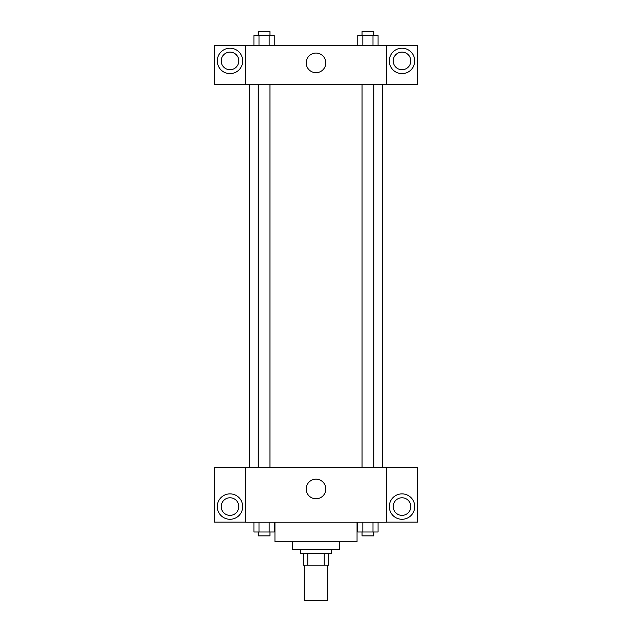 <?xml version="1.0" encoding="UTF-8"?>
<svg xmlns="http://www.w3.org/2000/svg" width="632" height="632" viewBox="0 0 632 632"><rect width="100%" height="100%" fill="white"/><g stroke="black" fill="none" stroke-linecap="round" stroke-linejoin="round"><path stroke-width="0.95" d="M304.269 565.213L304.269 600.4L327.732 600.4L327.732 565.213M324.232 553.49L324.232 565.213L303.297 565.213L303.297 553.49M324.232 565.213L328.703 565.213L328.703 553.49L328.703 565.213M331.634 549.579L331.634 553.49L300.366 553.49L300.366 549.579M307.768 553.49L307.768 565.213M339.455 541.758L339.455 549.579L292.545 549.579L292.545 541.758M357.048 522.214L357.048 541.758L274.952 541.758L274.952 522.214M386.365 522.214L245.635 522.214L245.635 467.483L386.365 467.483L386.365 522.214M229.993 519.283A12.703 12.703 0 0 1 218.996 500.228A12.703 12.703 0 0 1 240.997 500.228A12.703 12.703 0 0 1 229.993 519.283M245.635 522.151L214.359 522.151L214.359 467.546L245.635 467.546M221.2 506.58A8.793 8.793 0 0 1 229.993 497.779A8.793 8.793 0 0 1 238.793 506.58A8.793 8.793 0 0 1 229.993 515.372A8.793 8.793 0 0 1 221.2 506.58M316 498.79A9.804 9.804 0 0 1 307.507 484.08A9.804 9.804 0 0 1 324.493 484.08A9.804 9.804 0 0 1 316 498.79M402.007 519.283A12.703 12.703 0 0 1 391.003 500.228A12.703 12.703 0 0 1 413.004 500.228A12.703 12.703 0 0 1 402.007 519.283M386.365 522.151L417.641 522.151L417.641 467.546L386.365 467.546M393.207 506.58A8.793 8.793 0 0 1 402.007 497.779A8.793 8.793 0 0 1 410.8 506.58A8.793 8.793 0 0 1 402.007 515.372A8.793 8.793 0 0 1 393.207 506.58M382.455 84.372L382.455 467.483M362.049 467.483L362.049 84.372M269.951 84.372L269.951 467.483M386.365 84.372L417.641 84.435L417.641 45.283L386.365 45.283L386.365 84.372L245.635 84.435L214.359 84.435L214.359 45.283L245.635 45.283L245.635 84.372M238.793 60.917A8.793 8.793 0 0 1 229.993 69.718A8.793 8.793 0 0 1 221.2 60.917A8.793 8.793 0 0 1 229.993 52.124A8.793 8.793 0 0 1 238.793 60.917M229.993 73.628A12.703 12.703 0 0 1 218.996 54.565A12.703 12.703 0 0 1 240.997 54.565A12.703 12.703 0 0 1 229.993 73.628M410.8 60.917A8.793 8.793 0 0 1 397.607 68.54A8.793 8.793 0 0 1 397.607 53.301A8.793 8.793 0 0 1 410.8 60.917M402.007 73.628A12.703 12.703 0 0 1 391.003 54.565A12.703 12.703 0 0 1 413.004 54.565A12.703 12.703 0 0 1 402.007 73.628M386.365 45.283L245.635 45.283M306.196 62.876A9.804 9.804 0 0 1 320.906 54.384A9.804 9.804 0 0 1 320.906 71.369A9.804 9.804 0 0 1 306.196 62.876M378.07 45.283L378.07 35.511L357.759 35.511L357.759 45.283M372.991 35.511L372.991 45.283M362.839 35.511L362.839 45.283M362.049 35.511L362.049 31.6L373.781 31.6L373.781 35.511M274.241 45.283L274.241 35.511L253.93 35.511L253.93 45.283M269.161 35.511L269.161 45.283M259.009 35.511L259.009 45.283M258.219 35.511L258.219 31.6L269.951 31.6L269.951 35.511M378.07 522.214L378.07 531.986L357.759 531.986L357.759 522.214M372.991 522.214L372.991 531.986M362.839 522.214L362.839 531.986M373.781 531.986L373.781 535.897L362.049 535.897L362.049 531.986M274.241 522.214L274.241 531.986L253.93 531.986L253.93 522.214M269.161 522.214L269.161 531.986M259.009 522.214L259.009 531.986M269.951 531.986L269.951 535.897L258.219 535.897L258.219 531.986M249.545 84.372L249.545 467.483M373.781 467.483L373.781 84.372M258.219 84.372L258.219 467.483"/></g></svg>
